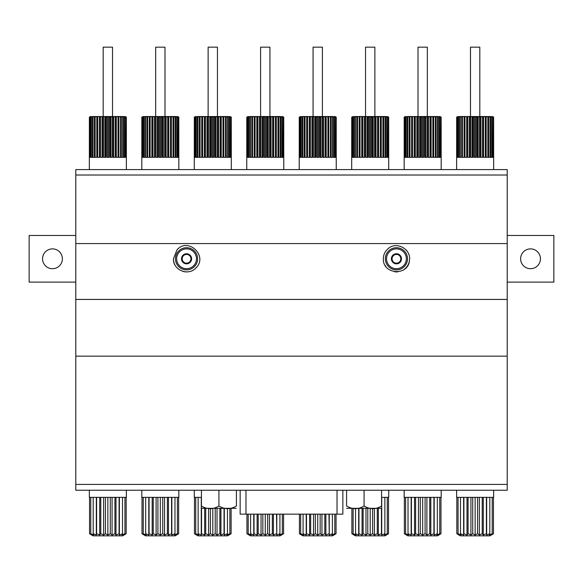 <?xml version="1.0" encoding="UTF-8"?>
<svg xmlns="http://www.w3.org/2000/svg" width="583" height="583" viewBox="0 0 583 583"><rect width="100%" height="100%" fill="white"/><g stroke="black" fill="none" stroke-linecap="round" stroke-linejoin="round"><path stroke-width="0.87" d="M404.194 117.132L405.382 116.542L404.194 117.132L404.165 169.595M404.668 117.132L406.103 116.542L404.668 117.132L404.668 157.352L404.289 157.352L404.289 117.132M405.688 117.132L407.328 116.542L405.688 117.132L405.688 157.352L404.937 157.352L404.937 117.132M407.225 117.132L407.736 116.542L409.018 116.542L407.225 117.132L407.225 157.352L406.125 157.352L406.125 117.132M409.23 117.132L409.543 116.542L411.124 116.542L409.23 117.132L409.23 157.352L407.816 157.352L407.816 117.132M411.642 117.132L411.744 116.542L413.58 116.542L411.642 117.132L411.642 157.352L409.958 157.352L409.958 117.132M414.389 117.132L414.28 116.542L416.313 116.542L414.389 117.132L414.389 157.352L412.487 157.352L412.487 117.132M417.392 117.132L417.078 116.542L419.243 116.542L417.392 117.132L417.392 157.352L415.322 157.352L415.322 117.132M423.775 117.132L423.083 116.542L425.313 116.542L424.803 117.132L423.775 117.132L423.775 157.352L421.575 157.352L421.575 117.132L419.243 116.542M426.967 117.132L426.107 116.542L428.272 116.542L427.958 117.132L426.967 117.132L426.967 157.352L424.803 157.352L424.803 117.132M430.028 117.132L429.037 116.542L431.07 116.542L430.961 117.132L430.028 117.132L430.028 157.352L427.958 157.352L427.958 117.132M432.863 117.132L431.77 116.542L433.606 116.542L433.708 117.132L432.863 117.132L432.863 157.352L430.961 157.352L430.961 117.132M435.392 117.132L434.226 116.542L435.807 116.542L436.12 117.132L435.392 117.132L435.392 157.352L433.708 157.352L433.708 117.132M437.534 117.132L436.332 116.542L437.614 116.542L438.125 117.132L437.534 117.132L437.534 157.352L436.12 157.352L436.12 117.132M439.225 117.132L438.022 116.542L439.662 117.132L439.225 117.132L439.225 157.352L438.125 157.352L438.125 117.132M440.413 117.132L439.247 116.542L440.682 117.132L440.413 157.352L439.662 157.352L439.662 117.132M441.061 117.132L439.968 116.542L441.156 117.132L441.061 157.352L440.682 157.352L440.682 117.132M351.724 117.132L352.912 116.542L351.724 117.132L351.695 169.595M352.198 117.132L353.633 116.542L352.198 117.132L352.198 157.352L351.819 157.352L351.819 117.132M353.218 117.132L354.858 116.542L353.218 117.132L353.218 157.352L352.467 157.352L352.467 117.132M354.756 117.132L355.266 116.542L356.548 116.542L354.756 117.132L354.756 157.352L353.655 157.352L353.655 117.132M356.76 117.132L357.073 116.542L358.654 116.542L356.76 117.132L356.76 157.352L355.346 157.352L355.346 117.132M359.172 117.132L359.274 116.542L361.11 116.542L359.172 117.132L359.172 157.352L357.488 157.352L357.488 117.132M361.919 117.132L361.81 116.542L363.843 116.542L361.919 117.132L361.919 157.352L360.017 157.352L360.017 117.132M364.922 117.132L364.608 116.542L366.773 116.542L364.922 117.132L364.922 157.352L362.852 157.352L362.852 117.132M371.305 117.132L370.613 116.542L372.843 116.542L372.333 117.132L371.305 117.132L371.305 157.352L369.105 157.352L369.105 117.132L366.773 116.542M374.497 117.132L373.637 116.542L375.802 116.542L375.488 117.132L374.497 117.132L374.497 157.352L372.333 157.352L372.333 117.132M377.558 117.132L376.567 116.542L378.6 116.542L378.491 117.132L377.558 117.132L377.558 157.352L375.488 157.352L375.488 117.132M380.393 117.132L379.3 116.542L381.136 116.542L381.238 117.132L380.393 117.132L380.393 157.352L378.491 157.352L378.491 117.132M382.922 117.132L381.756 116.542L383.337 116.542L383.65 117.132L382.922 117.132L382.922 157.352L381.238 157.352L381.238 117.132M385.064 117.132L383.862 116.542L385.144 116.542L385.655 117.132L385.064 117.132L385.064 157.352L383.65 157.352L383.65 117.132M386.755 117.132L385.552 116.542L387.192 117.132L386.755 117.132L386.755 157.352L385.655 157.352L385.655 117.132M387.943 117.132L386.777 116.542L388.212 117.132L387.943 157.352L387.192 157.352L387.192 117.132M388.591 117.132L387.498 116.542L388.686 117.132L388.591 157.352L388.212 157.352L388.212 117.132M299.254 117.132L300.442 116.542L299.254 117.132L299.225 169.595M299.728 117.132L301.163 116.542L299.728 117.132L299.728 157.352L299.349 157.352L299.349 117.132M300.748 117.132L302.388 116.542L300.748 117.132L300.748 157.352L299.997 157.352L299.997 117.132M302.286 117.132L302.796 116.542L304.078 116.542L302.286 117.132L302.286 157.352L301.185 157.352L301.185 117.132M304.29 117.132L304.603 116.542L306.184 116.542L304.29 117.132L304.29 157.352L302.876 157.352L302.876 117.132M306.702 117.132L306.804 116.542L308.64 116.542L306.702 117.132L306.702 157.352L305.018 157.352L305.018 117.132M309.449 117.132L309.34 116.542L311.373 116.542L309.449 117.132L309.449 157.352L307.547 157.352L307.547 117.132M312.452 117.132L312.138 116.542L314.303 116.542L312.452 117.132L312.452 157.352L310.382 157.352L310.382 117.132M318.835 117.132L318.143 116.542L320.373 116.542L319.863 117.132L318.835 117.132L318.835 157.352L316.635 157.352L316.635 117.132L314.303 116.542M322.027 117.132L321.167 116.542L323.332 116.542L323.018 117.132L322.027 117.132L322.027 157.352L319.863 157.352L319.863 117.132M325.088 117.132L324.097 116.542L326.13 116.542L326.021 117.132L325.088 117.132L325.088 157.352L323.018 157.352L323.018 117.132M327.923 117.132L326.83 116.542L328.666 116.542L328.768 117.132L327.923 117.132L327.923 157.352L326.021 157.352L326.021 117.132M330.452 117.132L329.286 116.542L330.867 116.542L331.18 117.132L330.452 117.132L330.452 157.352L328.768 157.352L328.768 117.132M332.594 117.132L331.392 116.542L332.674 116.542L333.185 117.132L332.594 117.132L332.594 157.352L331.18 157.352L331.18 117.132M334.285 117.132L333.082 116.542L334.722 117.132L334.285 117.132L334.285 157.352L333.185 157.352L333.185 117.132M335.473 117.132L334.307 116.542L335.742 117.132L335.473 157.352L334.722 157.352L334.722 117.132M336.121 117.132L335.028 116.542L336.216 117.132L336.121 157.352L335.742 157.352L335.742 117.132M246.784 117.132L247.972 116.542L246.784 117.132L246.755 169.595M247.258 117.132L248.693 116.542L247.258 117.132L247.258 157.352L246.879 157.352L246.879 117.132M248.278 117.132L249.918 116.542L248.278 117.132L248.278 157.352L247.527 157.352L247.527 117.132M249.816 117.132L250.326 116.542L251.608 116.542L249.816 117.132L249.816 157.352L248.715 157.352L248.715 117.132M251.82 117.132L252.133 116.542L253.714 116.542L251.82 117.132L251.82 157.352L250.406 157.352L250.406 117.132M254.232 117.132L254.334 116.542L256.17 116.542L254.232 117.132L254.232 157.352L252.548 157.352L252.548 117.132M256.979 117.132L256.87 116.542L258.903 116.542L256.979 117.132L256.979 157.352L255.077 157.352L255.077 117.132M259.982 117.132L259.668 116.542L261.833 116.542L259.982 117.132L259.982 157.352L257.912 157.352L257.912 117.132M266.365 117.132L265.673 116.542L267.903 116.542L267.393 117.132L266.365 117.132L266.365 157.352L264.165 157.352L264.165 117.132L261.833 116.542M269.557 117.132L268.697 116.542L270.862 116.542L270.548 117.132L269.557 117.132L269.557 157.352L267.393 157.352L267.393 117.132M272.618 117.132L271.627 116.542L273.66 116.542L273.551 117.132L272.618 117.132L272.618 157.352L270.548 157.352L270.548 117.132M275.453 117.132L274.36 116.542L276.196 116.542L276.298 117.132L275.453 117.132L275.453 157.352L273.551 157.352L273.551 117.132M277.982 117.132L276.816 116.542L278.397 116.542L278.71 117.132L277.982 117.132L277.982 157.352L276.298 157.352L276.298 117.132M280.124 117.132L278.922 116.542L280.204 116.542L280.714 117.132L280.124 117.132L280.124 157.352L278.71 157.352L278.71 117.132M281.815 117.132L280.612 116.542L282.252 117.132L281.815 117.132L281.815 157.352L280.714 157.352L280.714 117.132M283.003 117.132L281.837 116.542L283.272 117.132L283.003 157.352L282.252 157.352L282.252 117.132M283.651 117.132L282.558 116.542L283.746 117.132L283.651 157.352L283.272 157.352L283.272 117.132M194.314 117.132L195.502 116.542L194.314 117.132L194.285 169.595M194.788 117.132L196.223 116.542L194.788 117.132L194.788 157.352L194.409 157.352L194.409 117.132M195.808 117.132L197.448 116.542L195.808 117.132L195.808 157.352L195.057 157.352L195.057 117.132M197.346 117.132L197.856 116.542L199.138 116.542L197.346 117.132L197.346 157.352L196.245 157.352L196.245 117.132M199.35 117.132L199.663 116.542L201.244 116.542L199.35 117.132L199.35 157.352L197.936 157.352L197.936 117.132M201.762 117.132L201.864 116.542L203.7 116.542L201.762 117.132L201.762 157.352L200.078 157.352L200.078 117.132M204.509 117.132L204.4 116.542L206.433 116.542L204.509 117.132L204.509 157.352L202.607 157.352L202.607 117.132M207.512 117.132L207.198 116.542L209.363 116.542L207.512 117.132L207.512 157.352L205.442 157.352L205.442 117.132M213.895 117.132L213.203 116.542L215.433 116.542L214.923 117.132L213.895 117.132L213.895 157.352L211.695 157.352L211.695 117.132L209.363 116.542M217.087 117.132L216.227 116.542L218.392 116.542L218.078 117.132L217.087 117.132L217.087 157.352L214.923 157.352L214.923 117.132M220.148 117.132L219.157 116.542L221.19 116.542L221.081 117.132L220.148 117.132L220.148 157.352L218.078 157.352L218.078 117.132M222.983 117.132L221.89 116.542L223.726 116.542L223.828 117.132L222.983 117.132L222.983 157.352L221.081 157.352L221.081 117.132M225.512 117.132L224.346 116.542L225.927 116.542L226.24 117.132L225.512 117.132L225.512 157.352L223.828 157.352L223.828 117.132M227.654 117.132L226.452 116.542L227.734 116.542L228.244 117.132L227.654 117.132L227.654 157.352L226.24 157.352L226.24 117.132M229.345 117.132L228.142 116.542L229.782 117.132L229.345 117.132L229.345 157.352L228.244 157.352L228.244 117.132M230.533 117.132L229.367 116.542L230.802 117.132L230.533 157.352L229.782 157.352L229.782 117.132M231.181 117.132L230.088 116.542L231.276 117.132L231.181 157.352L230.802 157.352L230.802 117.132M141.844 117.132L143.032 116.542L141.844 117.132L141.815 169.595M142.318 117.132L143.753 116.542L142.318 117.132L142.318 157.352L141.939 157.352L141.939 117.132M143.338 117.132L144.978 116.542L143.338 117.132L143.338 157.352L142.587 157.352L142.587 117.132M144.876 117.132L145.386 116.542L146.668 116.542L144.876 117.132L144.876 157.352L143.775 157.352L143.775 117.132M146.88 117.132L147.193 116.542L148.774 116.542L146.88 117.132L146.88 157.352L145.466 157.352L145.466 117.132M149.292 117.132L149.394 116.542L151.23 116.542L149.292 117.132L149.292 157.352L147.608 157.352L147.608 117.132M152.039 117.132L151.93 116.542L153.963 116.542L152.039 117.132L152.039 157.352L150.137 157.352L150.137 117.132M155.042 117.132L154.728 116.542L156.893 116.542L155.042 117.132L155.042 157.352L152.972 157.352L152.972 117.132M161.425 117.132L160.733 116.542L162.963 116.542L162.453 117.132L161.425 117.132L161.425 157.352L159.225 157.352L159.225 117.132L156.893 116.542M164.617 117.132L163.757 116.542L165.922 116.542L165.608 117.132L164.617 117.132L164.617 157.352L162.453 157.352L162.453 117.132M167.678 117.132L166.687 116.542L168.72 116.542L168.611 117.132L167.678 117.132L167.678 157.352L165.608 157.352L165.608 117.132M170.513 117.132L169.42 116.542L171.256 116.542L171.358 117.132L170.513 117.132L170.513 157.352L168.611 157.352L168.611 117.132M173.042 117.132L171.876 116.542L173.457 116.542L173.77 117.132L173.042 117.132L173.042 157.352L171.358 157.352L171.358 117.132M175.184 117.132L173.982 116.542L175.264 116.542L175.774 117.132L175.184 117.132L175.184 157.352L173.77 157.352L173.77 117.132M176.875 117.132L175.672 116.542L177.312 117.132L176.875 117.132L176.875 157.352L175.774 157.352L175.774 117.132M178.063 117.132L176.897 116.542L178.332 117.132L178.063 157.352L177.312 157.352L177.312 117.132M178.711 117.132L177.618 116.542L178.806 117.132L178.711 157.352L178.332 157.352L178.332 117.132M89.374 117.132L90.562 116.542L89.374 117.132L89.345 169.595M89.848 117.132L91.283 116.542L89.848 117.132L89.848 157.352L89.469 157.352L89.469 117.132M90.868 117.132L92.508 116.542L90.868 117.132L90.868 157.352L90.117 157.352L90.117 117.132M92.406 117.132L92.916 116.542L94.198 116.542L92.406 117.132L92.406 157.352L91.305 157.352L91.305 117.132M94.41 117.132L94.723 116.542L96.304 116.542L94.41 117.132L94.41 157.352L92.996 157.352L92.996 117.132M96.822 117.132L96.924 116.542L98.76 116.542L96.822 117.132L96.822 157.352L95.138 157.352L95.138 117.132M99.569 117.132L99.46 116.542L101.493 116.542L99.569 117.132L99.569 157.352L97.667 157.352L97.667 117.132M102.572 117.132L102.258 116.542L104.423 116.542L102.572 117.132L102.572 157.352L100.502 157.352L100.502 117.132M108.955 117.132L108.263 116.542L110.493 116.542L109.983 117.132L108.955 117.132L108.955 157.352L106.755 157.352L106.755 117.132L104.423 116.542M112.147 117.132L111.287 116.542L113.452 116.542L113.138 117.132L112.147 117.132L112.147 157.352L109.983 157.352L109.983 117.132M115.208 117.132L114.217 116.542L116.25 116.542L116.141 117.132L115.208 117.132L115.208 157.352L113.138 157.352L113.138 117.132M118.043 117.132L116.95 116.542L118.786 116.542L118.888 117.132L118.043 117.132L118.043 157.352L116.141 157.352L116.141 117.132M120.572 117.132L119.406 116.542L120.987 116.542L121.3 117.132L120.572 117.132L120.572 157.352L118.888 157.352L118.888 117.132M122.714 117.132L121.512 116.542L122.794 116.542L123.304 117.132L122.714 117.132L122.714 157.352L121.3 157.352L121.3 117.132M124.405 117.132L123.202 116.542L124.842 117.132L124.405 117.132L124.405 157.352L123.304 157.352L123.304 117.132M125.593 117.132L124.427 116.542L125.862 117.132L125.593 157.352L124.842 157.352L124.842 117.132M126.241 117.132L125.148 116.542L126.336 117.132L126.241 157.352L125.862 157.352L125.862 117.132M456.664 117.132L457.852 116.542L456.664 117.132L456.635 169.595M457.138 117.132L458.573 116.542L457.138 117.132L457.138 157.352L456.759 157.352L456.759 117.132M458.158 117.132L459.798 116.542L458.158 117.132L458.158 157.352L457.407 157.352L457.407 117.132M459.695 117.132L460.206 116.542L461.488 116.542L459.695 117.132L459.695 157.352L458.595 157.352L458.595 117.132M461.7 117.132L462.013 116.542L463.594 116.542L461.7 117.132L461.7 157.352L460.286 157.352L460.286 117.132M464.112 117.132L464.214 116.542L466.05 116.542L464.112 117.132L464.112 157.352L462.428 157.352L462.428 117.132M466.859 117.132L466.75 116.542L468.783 116.542L466.859 117.132L466.859 157.352L464.957 157.352L464.957 117.132M469.862 117.132L469.548 116.542L471.713 116.542L469.862 117.132L469.862 157.352L467.792 157.352L467.792 117.132M476.245 117.132L475.553 116.542L477.783 116.542L477.273 117.132L476.245 117.132L476.245 157.352L474.045 157.352L474.045 117.132L471.713 116.542M479.437 117.132L478.577 116.542L480.742 116.542L480.428 117.132L479.437 117.132L479.437 157.352L477.273 157.352L477.273 117.132M482.498 117.132L481.507 116.542L483.54 116.542L483.431 117.132L482.498 117.132L482.498 157.352L480.428 157.352L480.428 117.132M485.333 117.132L484.24 116.542L486.076 116.542L486.178 117.132L485.333 117.132L485.333 157.352L483.431 157.352L483.431 117.132M487.862 117.132L486.696 116.542L488.277 116.542L488.59 117.132L487.862 117.132L487.862 157.352L486.178 157.352L486.178 117.132M490.004 117.132L488.802 116.542L490.084 116.542L490.595 117.132L490.004 117.132L490.004 157.352L488.59 157.352L488.59 117.132M491.695 117.132L490.492 116.542L492.132 117.132L491.695 117.132L491.695 157.352L490.595 157.352L490.595 117.132M492.883 117.132L491.717 116.542L493.152 117.132L492.883 157.352L492.132 157.352L492.132 117.132M493.531 117.132L492.438 116.542L493.626 117.132L493.531 157.352L493.152 157.352L493.152 117.132M441.185 490.245L441.185 497.357L404.165 497.357L404.165 490.245M406.387 534.983L404.362 533.722L407.867 535.835L437.483 535.835L440.988 533.722L438.963 534.983M440.988 497.357L440.988 533.722L438.409 534.983L439.742 533.722L436.784 534.983L437.33 533.722L434.197 534.983L433.92 533.722L430.822 534.983L429.744 533.722L426.894 534.983L425.087 533.722L422.675 534.983L420.263 533.722L418.456 534.983L415.606 533.722L414.528 534.983L411.43 533.722L411.153 534.983L408.02 533.722L408.566 534.983L405.608 533.722L406.941 534.983L404.362 533.722L404.362 497.357M388.715 490.245L388.715 497.357L381.574 497.357M353.917 534.983L351.892 533.722L355.397 535.835L385.013 535.835L388.518 533.722L386.493 534.983M388.518 497.357L388.518 533.722L385.939 534.983L387.272 533.722L384.314 534.983L384.86 533.722L381.727 534.983L381.45 533.722L378.352 534.983L377.274 533.722L374.424 534.983L372.617 533.722L370.205 534.983L367.793 533.722L365.986 534.983L363.136 533.722L362.058 534.983L358.96 533.722L358.683 534.983L355.55 533.722L356.096 534.983L353.138 533.722L354.471 534.983L351.892 533.722L351.892 508.318M301.447 534.983L299.422 533.722L302.927 535.835L332.543 535.835L336.048 533.722L334.023 534.983M328.98 514.148L329.257 534.983L328.98 533.722L325.882 534.983L324.804 533.722L321.954 534.983L320.147 533.722L317.735 534.983L315.323 533.722L313.516 534.983L310.666 533.722L309.588 534.983L306.49 533.722L306.213 534.983L303.08 533.722L303.626 534.983L300.668 533.722L302.001 534.983L299.422 533.722L299.422 514.148M336.048 514.148L336.048 533.722L333.469 534.983L334.802 533.722L331.844 534.983L332.39 533.722L329.257 534.983L329.257 514.148M248.977 534.983L246.952 533.722L250.457 535.835L280.073 535.835L283.578 533.722L281.553 534.983M276.51 514.148L276.787 534.983L276.51 533.722L273.412 534.983L272.334 533.722L269.484 534.983L267.677 533.722L265.265 534.983L262.853 533.722L261.046 534.983L258.196 533.722L257.118 534.983L254.02 533.722L253.743 534.983L250.61 533.722L251.156 534.983L248.198 533.722L249.531 534.983L246.952 533.722L246.952 514.148M283.578 514.148L283.578 533.722L280.999 534.983L282.332 533.722L279.374 534.983L279.92 533.722L276.787 534.983L276.787 514.148M201.426 497.357L194.285 497.357L194.285 490.245M196.507 534.983L194.482 533.722L197.987 535.835L227.603 535.835L231.108 533.722L229.083 534.983M231.108 508.318L231.108 533.722L228.529 534.983L229.862 533.722L226.904 534.983L227.45 533.722L224.317 534.983L224.04 533.722L220.942 534.983L219.864 533.722L217.014 534.983L215.207 533.722L212.795 534.983L210.383 533.722L208.576 534.983L205.726 533.722L204.648 534.983L201.55 533.722L201.273 534.983L198.14 533.722L198.686 534.983L195.728 533.722L197.061 534.983L194.482 533.722L194.482 497.357M178.835 490.245L178.835 497.357L141.815 497.357L141.815 490.245M144.037 534.983L142.012 533.722L145.517 535.835L175.133 535.835L178.638 533.722L176.613 534.983M178.638 497.357L178.638 533.722L176.059 534.983L177.392 533.722L174.434 534.983L174.98 533.722L171.847 534.983L171.57 533.722L168.472 534.983L167.394 533.722L164.544 534.983L162.737 533.722L160.325 534.983L157.913 533.722L156.106 534.983L153.256 533.722L152.178 534.983L149.08 533.722L148.803 534.983L145.67 533.722L146.216 534.983L143.258 533.722L144.591 534.983L142.012 533.722L142.012 497.357M126.365 490.245L126.365 497.357L89.345 497.357L89.345 490.245M91.567 534.983L89.542 533.722L93.047 535.835L122.663 535.835L126.168 533.722L124.143 534.983M126.168 497.357L126.168 533.722L123.589 534.983L124.922 533.722L121.964 534.983L122.51 533.722L119.377 534.983L119.1 533.722L116.002 534.983L114.924 533.722L112.074 534.983L110.267 533.722L107.855 534.983L105.443 533.722L103.636 534.983L100.786 533.722L99.708 534.983L96.61 533.722L96.333 534.983L93.2 533.722L93.746 534.983L90.788 533.722L92.121 534.983L89.542 533.722L89.542 497.357M493.655 490.245L493.655 497.357L456.635 497.357L456.635 490.245M458.857 534.983L456.832 533.722L460.337 535.835L489.953 535.835L493.458 533.722L491.433 534.983M493.458 497.357L493.458 533.722L490.879 534.983L492.212 533.722L489.254 534.983L489.8 533.722L486.667 534.983L486.39 533.722L483.292 534.983L482.214 533.722L479.364 534.983L477.557 533.722L475.145 534.983L472.733 533.722L470.926 534.983L468.076 533.722L466.998 534.983L463.9 533.722L463.623 534.983L460.49 533.722L461.036 534.983L458.078 533.722L459.411 534.983L456.832 533.722L456.832 497.357M75.79 299.436L75.79 243.57L507.21 243.57L507.21 169.595L75.79 169.595L75.79 356.155L75.79 299.436L507.21 299.436L507.21 243.57L507.21 356.155L507.21 299.436M42.559 258.794A9.911 9.911 0 0 0 57.425 267.378A9.911 9.911 0 0 0 57.425 250.209A9.911 9.911 0 0 0 42.559 258.794M75.79 282.114L29.15 282.114L29.15 235.474L75.79 235.474M507.21 282.114L553.85 282.114L553.85 235.474L507.21 235.474M520.619 258.794A9.911 9.911 0 0 0 535.486 267.378A9.911 9.911 0 0 0 535.486 250.209A9.911 9.911 0 0 0 520.619 258.794M458.078 497.357L458.078 533.722M460.49 497.357L460.49 533.722M463.623 497.357L463.623 534.983M463.9 497.357L463.9 533.722M466.998 497.357L466.998 534.983M468.076 497.357L468.076 533.722M470.926 497.357L470.926 534.983M472.733 497.357L472.733 533.722M475.145 497.357L475.145 534.983M477.557 497.357L477.557 533.722M479.364 497.357L479.364 534.983M482.214 497.357L482.214 533.722M483.292 497.357L483.292 534.983M486.39 497.357L486.39 533.722M486.667 497.357L486.667 534.983M489.8 497.357L489.8 533.722M492.212 497.357L492.212 533.722M90.788 497.357L90.788 533.722M93.2 497.357L93.2 533.722M96.333 497.357L96.333 534.983M96.61 497.357L96.61 533.722M99.708 497.357L99.708 534.983M100.786 497.357L100.786 533.722M103.636 497.357L103.636 534.983M105.443 497.357L105.443 533.722M107.855 497.357L107.855 534.983M110.267 497.357L110.267 533.722M112.074 497.357L112.074 534.983M114.924 497.357L114.924 533.722M116.002 497.357L116.002 534.983M119.1 497.357L119.1 533.722M119.377 497.357L119.377 534.983M122.51 497.357L122.51 533.722M124.922 497.357L124.922 533.722M143.258 497.357L143.258 533.722M145.67 497.357L145.67 533.722M148.803 497.357L148.803 534.983M149.08 497.357L149.08 533.722M152.178 497.357L152.178 534.983M153.256 497.357L153.256 533.722M156.106 497.357L156.106 534.983M157.913 497.357L157.913 533.722M160.325 497.357L160.325 534.983M162.737 497.357L162.737 533.722M164.544 497.357L164.544 534.983M167.394 497.357L167.394 533.722M168.472 497.357L168.472 534.983M171.57 497.357L171.57 533.722M171.847 497.357L171.847 534.983M174.98 497.357L174.98 533.722M177.392 497.357L177.392 533.722M195.728 497.357L195.728 533.722M198.14 497.357L198.14 533.722M201.273 497.357L201.273 534.983M201.55 508.318L201.55 533.722M204.648 508.318L204.648 534.983M205.726 508.318L205.726 533.722M208.576 508.318L208.576 534.983M210.383 508.318L210.383 533.722M212.795 508.318L212.795 534.983M215.207 508.318L215.207 533.722M217.014 508.318L217.014 534.983M219.864 508.318L219.864 533.722M220.942 508.318L220.942 534.983M224.04 508.318L224.04 533.722M224.317 508.318L224.317 534.983M227.45 508.318L227.45 533.722M229.862 508.318L229.862 533.722M248.198 514.148L248.198 533.722M250.61 514.148L250.61 533.722M253.743 514.148L253.743 534.983M254.02 514.148L254.02 533.722M257.118 514.148L257.118 534.983M258.196 514.148L258.196 533.722M261.046 514.148L261.046 534.983M262.853 514.148L262.853 533.722M265.265 514.148L265.265 534.983M267.677 514.148L267.677 533.722M269.484 514.148L269.484 534.983M272.334 514.148L272.334 533.722M273.412 514.148L273.412 534.983M279.92 514.148L279.92 533.722M282.332 514.148L282.332 533.722M300.668 514.148L300.668 533.722M303.08 514.148L303.08 533.722M306.213 514.148L306.213 534.983M306.49 514.148L306.49 533.722M309.588 514.148L309.588 534.983M310.666 514.148L310.666 533.722M313.516 514.148L313.516 534.983M315.323 514.148L315.323 533.722M317.735 514.148L317.735 534.983M320.147 514.148L320.147 533.722M321.954 514.148L321.954 534.983M324.804 514.148L324.804 533.722M325.882 514.148L325.882 534.983M332.39 514.148L332.39 533.722M334.802 514.148L334.802 533.722M353.138 508.318L353.138 533.722M355.55 508.318L355.55 533.722M358.683 508.318L358.683 534.983M358.96 508.318L358.96 533.722M362.058 508.318L362.058 534.983M363.136 508.318L363.136 533.722M365.986 508.318L365.986 534.983M367.793 508.318L367.793 533.722M370.205 508.318L370.205 534.983M372.617 508.318L372.617 533.722M374.424 508.318L374.424 534.983M377.274 508.318L377.274 533.722M378.352 508.318L378.352 534.983M381.45 508.318L381.45 533.722M381.727 497.357L381.727 534.983M384.86 497.357L384.86 533.722M387.272 497.357L387.272 533.722M405.608 497.357L405.608 533.722M408.02 497.357L408.02 533.722M411.153 497.357L411.153 534.983M411.43 497.357L411.43 533.722M414.528 497.357L414.528 534.983M415.606 497.357L415.606 533.722M418.456 497.357L418.456 534.983M420.263 497.357L420.263 533.722M422.675 497.357L422.675 534.983M425.087 497.357L425.087 533.722M426.894 497.357L426.894 534.983M429.744 497.357L429.744 533.722M430.822 497.357L430.822 534.983M433.92 497.357L433.92 533.722M434.197 497.357L434.197 534.983M437.33 497.357L437.33 533.722M439.742 497.357L439.742 533.722M470.481 116.542L470.481 47.165L479.809 47.165L479.809 116.542M475.553 116.542L474.045 117.132M478.577 116.542L477.783 116.542M481.507 116.542L480.742 116.542M484.24 116.542L483.54 116.542M486.696 116.542L486.076 116.542M488.802 116.542L488.277 116.542M490.492 116.542L490.084 116.542M460.206 116.542L459.798 116.542M462.013 116.542L461.488 116.542M464.214 116.542L463.594 116.542M466.75 116.542L466.05 116.542M469.548 116.542L468.783 116.542M472.507 116.542L474.737 116.542M493.655 169.595L493.626 117.132M470.853 117.132L470.853 157.352L473.017 157.352L473.017 117.132M483.599 157.352L483.599 116.542M480.924 157.352L480.924 116.542M478.082 157.352L478.082 116.542M475.145 157.352L475.145 116.542M472.208 157.352L472.208 116.542M469.366 157.352L469.366 116.542M466.691 157.352L466.691 116.542M418.011 116.542L418.011 47.165L427.339 47.165L427.339 116.542M423.083 116.542L421.575 117.132M426.107 116.542L425.313 116.542M429.037 116.542L428.272 116.542M431.77 116.542L431.07 116.542M434.226 116.542L433.606 116.542M436.332 116.542L435.807 116.542M438.022 116.542L437.614 116.542M407.736 116.542L407.328 116.542M409.543 116.542L409.018 116.542M411.744 116.542L411.124 116.542M414.28 116.542L413.58 116.542M417.078 116.542L416.313 116.542M420.037 116.542L422.267 116.542M441.185 169.595L441.156 117.132M418.383 117.132L418.383 157.352L420.547 157.352L420.547 117.132M365.541 116.542L365.541 47.165L374.869 47.165L374.869 116.542M370.613 116.542L369.105 117.132M373.637 116.542L372.843 116.542M376.567 116.542L375.802 116.542M379.3 116.542L378.6 116.542M381.756 116.542L381.136 116.542M383.862 116.542L383.337 116.542M385.552 116.542L385.144 116.542M355.266 116.542L354.858 116.542M357.073 116.542L356.548 116.542M359.274 116.542L358.654 116.542M361.81 116.542L361.11 116.542M364.608 116.542L363.843 116.542M367.567 116.542L369.797 116.542M388.715 169.595L388.686 117.132M365.913 117.132L365.913 157.352L368.077 157.352L368.077 117.132M313.071 116.542L313.071 47.165L322.399 47.165L322.399 116.542M318.143 116.542L316.635 117.132M321.167 116.542L320.373 116.542M324.097 116.542L323.332 116.542M326.83 116.542L326.13 116.542M329.286 116.542L328.666 116.542M331.392 116.542L330.867 116.542M333.082 116.542L332.674 116.542M302.796 116.542L302.388 116.542M304.603 116.542L304.078 116.542M306.804 116.542L306.184 116.542M309.34 116.542L308.64 116.542M312.138 116.542L311.373 116.542M315.097 116.542L317.327 116.542M336.245 169.595L336.216 117.132M313.443 117.132L313.443 157.352L315.607 157.352L315.607 117.132M260.601 116.542L260.601 47.165L269.929 47.165L269.929 116.542M265.673 116.542L264.165 117.132M268.697 116.542L267.903 116.542M271.627 116.542L270.862 116.542M274.36 116.542L273.66 116.542M276.816 116.542L276.196 116.542M278.922 116.542L278.397 116.542M280.612 116.542L280.204 116.542M250.326 116.542L249.918 116.542M252.133 116.542L251.608 116.542M254.334 116.542L253.714 116.542M256.87 116.542L256.17 116.542M259.668 116.542L258.903 116.542M262.627 116.542L264.857 116.542M283.775 169.595L283.746 117.132M260.973 117.132L260.973 157.352L263.137 157.352L263.137 117.132M208.131 116.542L208.131 47.165L217.459 47.165L217.459 116.542M213.203 116.542L211.695 117.132M216.227 116.542L215.433 116.542M219.157 116.542L218.392 116.542M221.89 116.542L221.19 116.542M224.346 116.542L223.726 116.542M226.452 116.542L225.927 116.542M228.142 116.542L227.734 116.542M197.856 116.542L197.448 116.542M199.663 116.542L199.138 116.542M201.864 116.542L201.244 116.542M204.4 116.542L203.7 116.542M207.198 116.542L206.433 116.542M210.157 116.542L212.387 116.542M231.305 169.595L231.276 117.132M208.503 117.132L208.503 157.352L210.667 157.352L210.667 117.132M155.661 116.542L155.661 47.165L164.989 47.165L164.989 116.542M160.733 116.542L159.225 117.132M163.757 116.542L162.963 116.542M166.687 116.542L165.922 116.542M169.42 116.542L168.72 116.542M171.876 116.542L171.256 116.542M173.982 116.542L173.457 116.542M175.672 116.542L175.264 116.542M145.386 116.542L144.978 116.542M147.193 116.542L146.668 116.542M149.394 116.542L148.774 116.542M151.93 116.542L151.23 116.542M154.728 116.542L153.963 116.542M157.687 116.542L159.917 116.542M178.835 169.595L178.806 117.132M156.033 117.132L156.033 157.352L158.197 157.352L158.197 117.132M103.191 116.542L103.191 47.165L112.519 47.165L112.519 116.542M108.263 116.542L106.755 117.132M111.287 116.542L110.493 116.542M114.217 116.542L113.452 116.542M116.95 116.542L116.25 116.542M119.406 116.542L118.786 116.542M121.512 116.542L120.987 116.542M123.202 116.542L122.794 116.542M92.916 116.542L92.508 116.542M94.723 116.542L94.198 116.542M96.924 116.542L96.304 116.542M99.46 116.542L98.76 116.542M102.258 116.542L101.493 116.542M105.217 116.542L107.447 116.542M126.365 169.595L126.336 117.132M103.563 117.132L103.563 157.352L105.727 157.352L105.727 117.132M116.308 157.352L116.308 116.542M113.634 157.352L113.634 116.542M110.792 157.352L110.792 116.542M107.855 157.352L107.855 116.542M104.918 157.352L104.918 116.542M102.076 157.352L102.076 116.542M99.401 157.352L99.401 116.542M168.779 157.352L168.779 116.542M166.104 157.352L166.104 116.542M163.262 157.352L163.262 116.542M160.325 157.352L160.325 116.542M157.388 157.352L157.388 116.542M154.546 157.352L154.546 116.542M151.871 157.352L151.871 116.542M221.249 157.352L221.249 116.542M218.574 157.352L218.574 116.542M215.732 157.352L215.732 116.542M212.795 157.352L212.795 116.542M209.858 157.352L209.858 116.542M207.016 157.352L207.016 116.542M204.341 157.352L204.341 116.542M273.719 157.352L273.719 116.542M271.044 157.352L271.044 116.542M268.202 157.352L268.202 116.542M265.265 157.352L265.265 116.542M262.328 157.352L262.328 116.542M259.486 157.352L259.486 116.542M256.811 157.352L256.811 116.542M326.189 157.352L326.189 116.542M323.514 157.352L323.514 116.542M320.672 157.352L320.672 116.542M317.735 157.352L317.735 116.542M314.798 157.352L314.798 116.542M311.956 157.352L311.956 116.542M309.281 157.352L309.281 116.542M378.659 157.352L378.659 116.542M375.984 157.352L375.984 116.542M373.142 157.352L373.142 116.542M370.205 157.352L370.205 116.542M367.268 157.352L367.268 116.542M364.426 157.352L364.426 116.542M361.751 157.352L361.751 116.542M431.129 157.352L431.129 116.542M428.454 157.352L428.454 116.542M425.612 157.352L425.612 116.542M422.675 157.352L422.675 116.542M419.738 157.352L419.738 116.542M416.896 157.352L416.896 116.542M414.221 157.352L414.221 116.542M388.65 248.241C397.242 241.063 411.751 249.75 409.39 260.885C408.042 276.123 382.725 274.717 383.33 258.794C383.446 254.428 385.225 250.909 388.65 248.241A13.117 13.117 0 0 1 389.101 247.921M177.057 249.75C188.251 236.968 208.306 256.09 195.99 267.91C188.149 276.531 172.867 269.987 173.45 258.794L177.057 249.75A13.117 13.117 0 0 1 178.566 248.394M75.79 490.245L75.79 356.155L507.21 356.155L507.21 490.245L75.79 490.245M431.42 490.245L443.08 490.245M240.145 490.245L240.145 514.148L342.855 514.148L342.855 490.245L346.011 490.245M201.426 490.245L201.426 506.008C201.426 509.52 201.426 509.52 201.426 506.008C207.278 509.52 213.108 509.52 218.916 506.008L218.916 490.245L197.054 490.245M173.45 259.253A13.117 13.117 0 0 0 174.82 264.646M177.013 267.794A13.117 13.117 0 0 0 177.487 268.267M182.822 271.365A13.117 13.117 0 0 0 186.669 271.911M195.99 267.91A13.117 13.117 0 0 0 196.748 267.058M384.984 265.192A13.117 13.117 0 0 0 385.931 266.65M394.698 271.795A13.117 13.117 0 0 0 397.883 271.831M404.281 269.31A13.117 13.117 0 0 0 409.39 260.885M407.014 251.033A13.117 13.117 0 0 0 406.052 249.867M398.357 245.815A13.117 13.117 0 0 0 397.752 245.742M218.916 506.008C224.768 509.52 230.598 509.52 236.406 506.008C236.406 509.52 236.406 509.52 236.406 506.008L236.406 490.245M364.084 490.245L364.084 506.008C358.275 509.52 352.445 509.52 346.594 506.008C346.594 509.52 346.594 509.52 346.594 506.008L346.594 490.245M364.084 506.008C369.935 509.52 375.765 509.52 381.574 506.008L381.574 490.245M381.574 506.008C381.574 509.52 381.574 509.52 381.574 506.008M346.739 508.318L381.428 508.318L346.594 508.31M201.572 508.318L236.261 508.318L201.426 508.31M392.067 256.272L396.44 253.743L400.812 256.272L400.812 261.315L396.44 263.844L392.067 261.315L392.067 256.272A5.05 5.05 0 0 1 400.812 256.272A5.05 5.05 0 0 1 396.44 263.844A5.05 5.05 0 0 1 392.067 256.272L392.067 261.315L396.44 263.844L400.812 261.315L400.812 256.272L398.626 255.004A4.373 4.373 0 0 1 398.626 262.583A4.373 4.373 0 0 1 392.067 258.794A4.373 4.373 0 0 1 394.254 255.004L392.067 256.272M396.44 268.705A9.911 9.911 0 0 1 387.855 253.838A9.911 9.911 0 0 1 405.025 253.838A9.911 9.911 0 0 1 396.44 268.705M396.44 269.871A11.077 11.077 0 0 1 386.85 253.255A11.077 11.077 0 0 1 406.03 253.255A11.077 11.077 0 0 1 396.44 269.871M394.254 255.004A4.373 4.373 0 0 1 398.626 255.004L396.44 253.743L394.254 255.004M182.188 256.272L186.56 253.743L190.933 256.272L190.933 261.315L186.56 263.844L182.188 261.315L182.188 256.272A5.05 5.05 0 0 1 190.933 256.272A5.05 5.05 0 0 1 186.56 263.844A5.05 5.05 0 0 1 182.188 256.272L182.188 261.315L186.56 263.844L190.933 261.315L190.933 256.272L188.746 255.004A4.373 4.373 0 0 1 188.746 262.583A4.373 4.373 0 0 1 182.188 258.794A4.373 4.373 0 0 1 184.374 255.004L182.188 256.272M186.56 268.705A9.911 9.911 0 0 1 177.975 253.838A9.911 9.911 0 0 1 195.145 253.838A9.911 9.911 0 0 1 186.56 268.705M186.56 269.871A11.077 11.077 0 0 1 176.97 253.255A11.077 11.077 0 0 1 196.15 253.255A11.077 11.077 0 0 1 186.56 269.871M184.374 255.004A4.373 4.373 0 0 1 188.746 255.004L186.56 253.743L184.374 255.004M75.79 175.017L507.21 175.017M75.79 484.415L507.21 484.415M337.025 514.148L337.025 490.245M245.975 514.148L245.975 490.245"/></g></svg>
